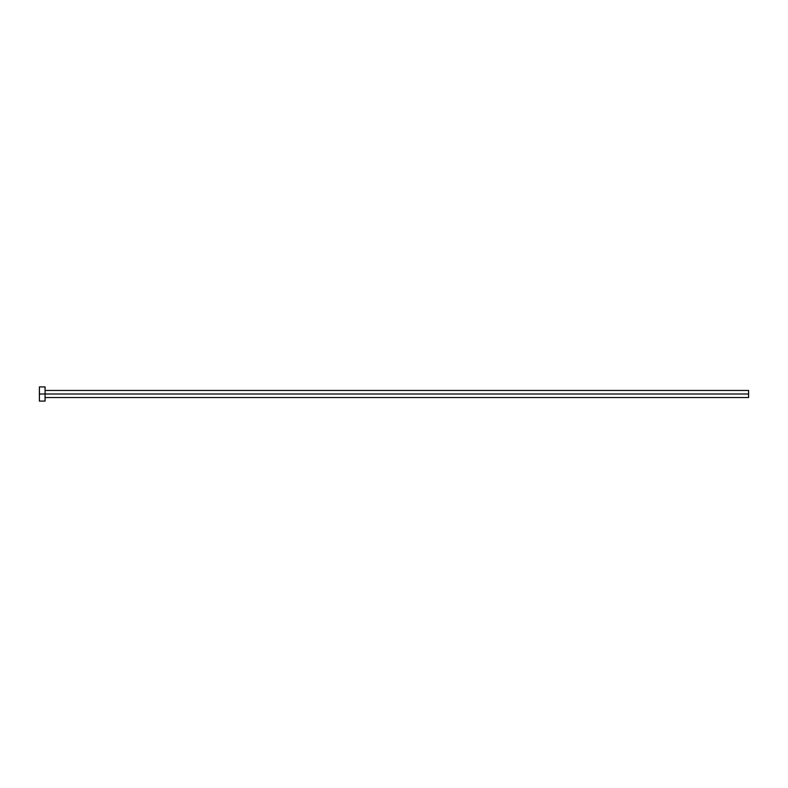<?xml version="1.0" encoding="UTF-8"?>
<svg xmlns="http://www.w3.org/2000/svg" width="788" height="788" viewBox="0 0 788 788"><rect width="100%" height="100%" fill="white"/><g stroke="black" fill="none" stroke-linecap="round" stroke-linejoin="round"><path stroke-width="1.18" d="M39.4 401.092L39.4 386.908L39.4 394L748.6 394L748.6 397.546L748.6 394L39.4 394L39.4 401.092L45.074 401.092L45.074 386.908L45.074 401.092M748.6 394L748.6 390.454L748.6 394M45.074 397.546L748.6 397.546M39.4 386.908L45.074 386.908M45.074 390.454L748.6 390.454"/></g></svg>
